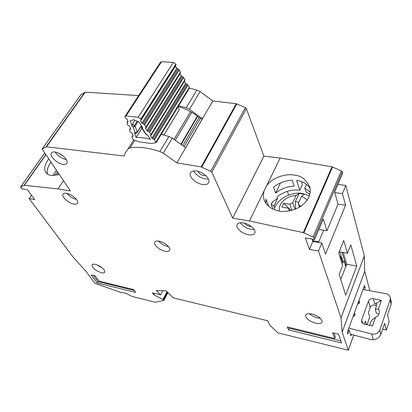 <?xml version="1.0" encoding="UTF-8"?>
<svg xmlns="http://www.w3.org/2000/svg" width="412" height="412" viewBox="0 0 412 412"><rect width="100%" height="100%" fill="white"/><g stroke="black" fill="none" stroke-linecap="round" stroke-linejoin="round"><path stroke-width="0.62" d="M175.419 65.946L176.758 68.31L178.571 69.334L143.876 124.192L141.96 123.116L140.497 120.901L141.079 119.789L140.822 119.022L138.164 117.271L126.02 115.963L124.97 116.462L125.057 117.518L127.375 119.552L128.086 121.561L127.89 122.055L126.937 122.472L127.653 124.774L129.95 126.783L130.63 128.74L129.492 129.625L130.192 131.886L132.453 133.859L133.133 135.775L131.989 136.635L132.808 139.163L134.183 140.245L139.349 141.939L151.513 143.494L156.143 142.681L154.531 139.74L151.899 138.097L150.452 135.563L184.998 80.16L183.716 77.554L183.016 76.967L148.876 131.737L149.628 132.334L151.096 134.899M131.304 120.639L131.207 120.793C132.479 119.387 134.595 119.624 137.562 121.499L138.659 121.679L142.634 127.643L142.166 128.101L141.47 127.684L141.522 126.227L142.166 128.101L146.136 134.353L147.47 134.904M184.319 81.257L185.591 83.471L187.367 84.475L153.779 139.148M179.9 73.676L181.218 75.947L183.016 76.967M148.876 131.737L146.981 130.666L145.482 128.075L180.585 72.579L179.292 69.927L178.571 69.334M192.363 112.723L196.22 115.288M177.999 106.862L179.277 109.752L163.919 135.038M162.338 134.631L161.772 133.452M141.543 127.787L145.647 133.936L147.218 134.523L150.38 139.266C145.168 137.917 140.399 137.32 136.068 137.484L134.487 132.983L135.177 133.478M135.007 120.18L132.453 124.156L132.19 126.433L130.187 120.737L131.207 120.793M143.876 124.192L144.643 124.8L146.131 127.406M189.407 88.163L189.371 87.293L155.993 141.949M189.371 87.293L187.367 84.475M141.089 119.768L176.104 64.875L175.898 64.087L173.395 62.397L161.545 61.687L160.479 62.264L125.083 116.287M146.147 127.375L180.585 72.579M151.106 134.863L184.998 80.16M137.016 132.659L136.408 133.102L135.198 132.767L137.222 132.185L137.016 132.659M141.877 128.292L136.068 137.484M132.19 126.433L133.2 127.061L134.503 125.423L135.11 126.098L133.2 127.061L135.198 132.767L134.487 132.983M312.533 240.526L314.825 241.118M274.145 209.595C276.426 199.655 290.527 191.554 302.207 193.429L309.484 195.86M279.542 211.047C277.58 203.981 286.634 195.54 296.032 195.53L299.076 193.429L304.545 194.196L301.533 196.313L304.762 197.961L307.084 200.376M299.467 207.169L298.242 203.6L301.533 196.313M299.076 193.429L295.322 201.669L295.553 209.09M295.013 209.306L292.716 202.781L296.032 195.53M291.109 210.517L283.708 203.312L281.921 207.159L288.024 208.096L289.332 210.187L288.982 210.949M283.708 203.312L289.801 204.223L291.969 210.295M292.716 202.781L289.801 204.223M299.982 206.855L298.242 203.6M299.581 205.686L301.357 205.954M289.332 210.187L289.569 210.846M295.322 201.669L298.875 202.189M340.544 258.782L341.018 257.521L339.519 255.409M341.018 257.521L342.671 262.99L344.576 261.548L342.094 261.09M344.576 261.548L345.642 266.924M54.827 175.466L57.314 171.732M56.995 175.126L57.958 172.68M350.463 334.209L371.639 339.72L373.483 339.725C376.975 339.318 379.447 337.521 380.899 334.338L384.623 323.384L386.338 330.022L389.201 321.525L387.532 314.82L391.148 304.2L391.235 301.708M348.794 328.132L371.84 334.034C375.651 334.57 378.288 333.277 379.766 330.151L390.118 299.879L390.308 297.783C389.829 295.589 388.3 294.199 385.725 293.622L362.982 289.487M376.578 305.833L375.013 305.127C372.711 304.839 371.114 305.622 370.218 307.476L368.385 312.626L369.677 317.188L366.994 324.774M378.942 314.109L376.264 312.909L375.322 309.402L376.856 304.36C376.619 303.531 375.914 303.433 374.729 304.066L381.388 300.399L378.427 308.892L379.375 311.045C379.668 313.779 378.376 315.865 375.492 317.292L372.448 326.016L363.672 323.976L362.457 323.224L361.685 322.127L361.648 320.021L368.446 301.095C369.358 299.23 370.975 298.437 373.298 298.715L381.388 300.399M358.904 300.6L359.588 301.661C359.697 302.897 359.037 303.716 357.611 304.118M354.372 312.929L355.056 313.99C355.175 315.268 354.511 316.107 353.058 316.519M364.28 324.156L365.398 321.015L366.464 324.651M369.636 325.377L371.392 320.598L375.492 317.292M375.322 309.402L378.427 308.892M386.338 330.022L382.65 329.178M205.856 175.63L204.136 175.692C201.087 175.023 199.032 173.555 197.981 171.284M251.335 226.487L249.847 226.42C247.452 225.889 245.655 224.798 244.455 223.139M73.892 204.058C68.68 203.301 61.403 196.833 62.943 194.273C63.438 193.346 64.622 193.032 66.497 193.321C71.74 194.037 79.078 200.593 77.528 203.106C77.023 204.058 75.808 204.378 73.892 204.058M67.058 193.434C69.546 196.4 72.661 198.393 76.405 199.418M101.331 272.698C95.44 270.591 92.319 268.011 91.958 264.962C92.36 264.18 93.483 263.989 95.321 264.38C99.797 265.287 105.843 270.272 104.756 272.121C104.344 272.919 103.201 273.11 101.331 272.698M96.805 264.823L102.397 268.083M315.525 323.132C309.067 321.108 305.735 318.502 305.529 315.304C306.198 313.743 308.356 313.331 312.008 314.068C318.512 316.081 321.88 318.692 322.107 321.901C321.412 323.492 319.218 323.904 315.525 323.132M309.314 313.697C311.493 315.685 314.248 317.096 317.58 317.935L320.366 318.306M165.13 251.248C159.851 250.3 153.398 244.81 154.675 242.308C155.231 241.144 156.74 240.783 159.197 241.221C164.506 242.127 171.026 247.689 169.744 250.161C169.167 251.351 167.627 251.717 165.13 251.248M158.543 241.108C160.963 243.786 164.028 245.573 167.741 246.474L168.503 246.597M248.503 234.788C242.338 233.825 235.576 227.996 236.982 224.777C237.755 223.026 239.846 222.398 243.255 222.887C249.461 223.788 256.305 229.7 254.91 232.888C254.106 234.691 251.974 235.324 248.503 234.788M240.33 222.748C242.709 226.09 246.304 228.294 251.124 229.36L254.194 229.499M202.725 184.514C196.143 183.752 188.552 176.779 190.349 173.05C191.163 171.299 193.13 170.599 196.261 170.944C202.884 171.629 210.568 178.71 208.776 182.387C207.936 184.195 205.918 184.906 202.725 184.514M193.676 170.913C196.076 175.157 200.083 177.871 205.706 179.045L208.462 179.071M63.175 164.388C57.469 163.78 49.389 156.251 51.268 153.218C51.819 152.193 53.05 151.796 54.956 152.028C60.703 152.579 68.85 160.211 66.965 163.188C66.394 164.244 65.132 164.645 63.175 164.388M55.198 152.059C57.938 156.014 61.646 158.527 66.327 159.614M189.427 88.132L196.864 90.048L200.103 91.526L212.772 100.961L236.251 103.716L245.341 107.671L210.707 171.238L201.123 166.927L236.251 103.716M178.684 105.735L186.214 107.748L189.499 109.262L202.385 118.738L185.575 147.723L172.257 138.113L168.889 136.542L161.221 134.358M301.44 181.563L302.418 184.555L299.859 190.164L296.599 180.399C303.088 181.352 307.64 184.159 310.262 188.82M245.341 107.671L246.345 108.629L211.799 172.211L232.672 218.154L249.456 220.966L264.03 191.08L263.376 195.061L263.901 199.187C266.131 205.351 270.916 209.229 278.255 210.815C283.178 212.304 289.827 211.325 298.206 207.869C307.11 202.73 311.065 196.04 310.071 187.79C306.502 179.828 301.435 175.641 294.868 175.224C285.258 172.973 271.024 178.447 266.43 186.147L280.15 158.017L332.01 166.839L303.294 232.631L313.074 237.034L314.083 237.945L314.598 239.48L305.405 237.889L309.448 249.394L318.491 251.032L340.992 317.801L342.13 332.103L348.32 350.195L277.863 332.86L269.654 324.991L267.615 320.757L173.205 297.876L166.113 290.805L156.251 290.491L160.665 294.838L152.445 292.85L153.707 294.765L162.941 299.498L163.765 300.41L155.324 302.238L133.627 296.841L130.202 295.625C126.845 293.385 124.1 292.443 121.973 292.798L94.92 283.353L85.897 271.287L72.96 256.939L29.118 198.574L34.752 199.593L27.424 189.741L21.743 188.758L20.621 186.966L24.303 185.338L57.984 188.892L70.406 190.972L42.137 149.031L80.737 94.827M48.631 158.965C44.779 164.522 43.744 168.832 45.526 171.907C47.205 174.25 49.322 175.445 51.876 175.491L59.225 174.544M80.865 94.688L85.217 92.164L46.453 146.79L124.177 156.019L125.14 153.058L128.091 148.835L130.022 147.918C138.314 146.471 148.258 147.676 159.861 151.549L163.276 153.146L176.872 162.869L201.123 166.927M46.453 146.79L42.256 148.912M249.456 220.966L303.294 232.631M211.799 172.211L210.707 171.238M338.468 334.142L341.579 342.959L288.549 329.945L287.221 326.948L334.673 338.499L332.582 332.731L338.468 334.142M97.191 282.972L91.201 274.907L95.177 275.86L99.076 281.144L133.725 289.579L135.672 292.417L97.191 282.972L97.994 281.607L93.431 275.437M184.082 146.466L200.33 118.553L202.385 118.738M343.232 252.515L346.698 264.205L340.776 279.454M356.751 266.09L350.772 244.79L347.45 253.272L343.752 240.515L338.777 252.978L342.619 265.606L339.179 274.392L345.714 295.152L356.751 266.09L346.698 264.205M178.2 106.533C186.301 108.83 193.676 112.837 200.33 118.553M272.924 209.064L271.106 204.352L273.913 206.118L274.639 208.024M287.324 191.317L288.663 195.097M338.005 204.125L345.575 205.217L342.423 193.614L334.735 192.564M314.598 239.48L323.276 219.019L326.943 230.756L338.02 204.182L334.642 192.234L342.64 173.38L342.218 171.778L341.291 170.872L313.074 237.034M337.943 184.447L345.817 185.467L342.423 193.614M345.817 185.467L364.326 255.816L364.723 271.271L369.796 290.64M85.217 92.164L138.648 95.584M246.345 108.629L263.891 156.143L280.15 158.017M303.865 232.821L332.556 167.004L332.01 166.839M332.556 167.004L341.291 170.872M29.118 198.574L31.466 195.175M154.474 293.339L153.707 294.765M364.733 271.333L342.145 332.16M363.755 287.385L365.053 287.648L364.455 285.48L347.218 332.422L347.769 334.075L349.165 330.264L350.983 335.785L351.524 334.482M365.053 287.648L364.29 289.724M341.002 317.863L364.337 255.883M342.13 332.103L364.723 271.271M318.491 251.032L321.844 242.992L325.506 254.194L345.575 205.217M340.992 317.801L364.326 255.816M232.672 218.154L263.891 156.143M266.43 186.147L264.03 191.08M212.772 100.961L176.872 162.869M57.984 188.892L63.453 180.755M52.829 175.543L56.382 170.362M160.665 294.838L162.858 290.702M47.498 174.055C46.68 170.779 47.596 167.205 50.233 163.317L50.939 162.359M323.662 230.215L318.79 241.808L312.605 240.732M339.246 251.804L347.45 253.272M310.329 192.126L304.767 188.088L306.477 184.313M309.937 194.371L306.013 191.915L304.767 188.088M273.913 206.118L277.616 198.28L277.085 196.848C283.858 191.528 291.449 189.304 299.859 190.164M318.862 229.422L326.943 230.756M268.882 206.536L265.998 199.14L265.879 203.317M277.616 198.28L272.471 201.947L271.106 204.352M273.506 187.239L275.685 193.094C281.046 188.784 287.226 186.461 294.225 186.131L292.201 180.193C285.15 180.549 278.919 182.897 273.506 187.239M272.471 201.947L271.312 204.383M316.195 315.546L314.165 314.701M342.743 261.208L339.941 251.928M280.546 182.902L275.685 193.094M346.059 265.853L342.012 252.298M312.023 239.032L312.837 241.417L309.448 249.394M348.099 330.012L349.165 330.264M321.844 242.992L312.837 241.417M63.551 156.369L59.266 153.465M164.815 243.518L163.116 242.586M340.848 340.884L289.239 328.287L288.549 329.945M288.817 327.334L289.239 328.287M333.998 333.071L335.327 336.764L334.673 338.499M134.343 290.481L97.994 281.607M174.101 139.251L190.529 111.647M197.353 116.127L180.997 144.03M199.094 117.502L182.794 145.421M175.394 140.08L191.827 112.399L175.399 140.085M181.321 144.272L197.672 116.369M132.453 124.156L134.503 125.423L137.186 121.236M138.164 117.271L173.395 62.397M161.545 61.687L126.02 115.963M188.073 85.057L154.531 139.74M140.822 119.022L175.898 64.087M132.195 136.47L132.952 135.275M138.005 121.571L135.11 126.098L137.222 132.185L141.337 125.696M140.971 119.248L176.032 64.318M152.656 138.69L186.291 84.053M133.164 135.888L132.937 136.243M151.899 138.097L185.591 83.471M150.555 136.063L184.391 81.416M175.517 66.183L140.564 121.01M176.758 68.31L141.96 123.116M177.479 68.907L142.732 123.724M127.89 122.055L128.122 121.7M184.926 79.634L150.993 134.394M127.138 122.302L127.921 121.097M183.716 77.554L149.628 132.334M144.643 124.8L179.292 69.927M129.687 129.466L130.46 128.261M146.023 126.886L180.513 72.038M147.728 131.258L181.913 76.529M130.655 128.868L130.434 129.214M146.981 130.666L181.218 75.947M145.59 128.601L179.982 73.856M312.785 240.567L313.341 239.259M373.349 339.73L371.696 333.998M373.298 298.715L374.729 304.066M362.663 323.405L361.648 320.021M368.446 301.095L370.218 307.476M354.444 315.819L353.923 314.155M359.089 303.309L358.564 301.527M390.118 299.879L391.148 304.2M379.766 330.151L380.899 334.338M186.214 107.748L196.864 90.048M20.724 186.873L44.625 153.079M45.691 154.649L24.035 185.364M162.941 299.498L167.035 291.722M369.765 290.723L369.873 290.424M348.315 350.092L353.743 335.064M201.731 167.118L236.828 103.881M200.103 91.526L189.499 109.262M163.276 153.146L172.257 138.113M84.831 92.242L46.067 146.842M24.303 185.338L45.814 154.824M167.885 292.572L163.765 300.41M163.43 299.89L167.488 292.175M342.218 171.778L314.083 237.945M159.861 151.549L168.889 136.542M130.022 147.918L134.75 140.43M128.091 148.835L133.673 140.013M156.143 142.681L189.474 88.055M135.105 133.503L137.222 132.489L141.434 125.845M145.694 134.003L146.136 134.353M132.031 136.568L132.922 135.172M141.079 119.789L176.104 64.875M126.984 122.405L127.89 121.01M129.533 129.559L130.429 128.168M391.364 302.248L390.308 297.783M361.53 321.628L361.669 322.086M63.175 193.923L62.943 194.273M305.647 315.015L305.529 315.304M154.866 241.962L154.675 242.308M237.235 224.272L236.982 224.777M190.715 172.401L190.349 173.05M51.582 152.764L51.268 153.218M20.652 186.924L44.609 153.053M167.972 292.659L163.806 300.585M42.184 148.964L80.737 94.822M264.844 201.581L263.901 199.187M46.268 172.973L45.526 171.907M348.32 350.195L353.784 335.074"/></g></svg>

